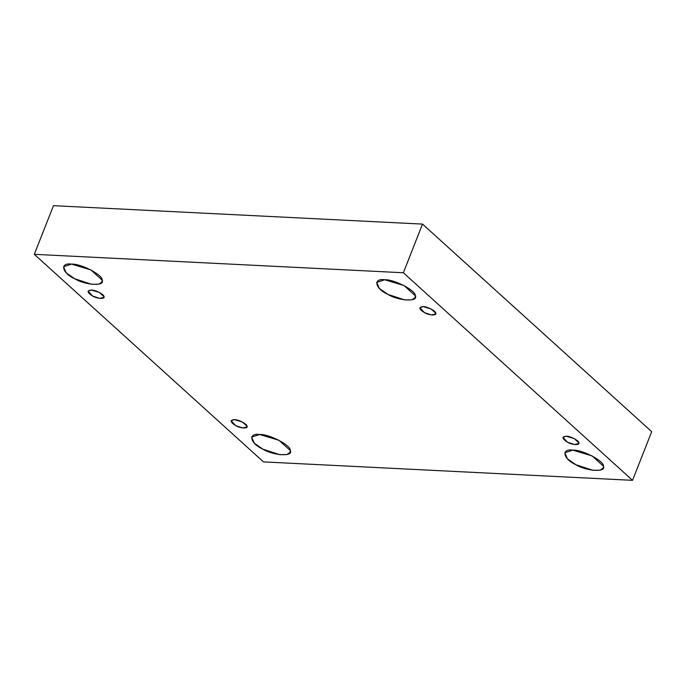 <?xml version="1.0" encoding="UTF-8"?>
<svg xmlns="http://www.w3.org/2000/svg" width="686" height="686" viewBox="0 0 686 686"><rect width="100%" height="100%" fill="white"/><g stroke="black" fill="none" stroke-linecap="round" stroke-linejoin="round"><path stroke-width="1.03" d="M423.142 306.616L419.849 307.697L424.445 312.636L431.408 314.925L435.704 313.939L435.747 313.202L431.108 309L423.142 306.616C426.932 306.333 436.193 311.17 435.747 313.202C437.205 315.809 428.904 315.389 424.445 312.636C418.923 309.112 418.494 307.105 423.142 306.616M384.675 279.759L376.691 282.375L379.324 288.437L387.847 294.371L404.766 299.928L411.986 299.799L415.184 297.535L415.287 295.743L404.028 285.539L384.675 279.759C393.901 279.065 416.385 290.804 415.287 295.743C418.829 302.063 398.669 301.06 387.847 294.371C375.079 288.746 372.747 278.01 384.675 279.759M71.533 264.127L63.541 266.743L66.182 272.805L74.697 278.739L91.624 284.296L98.844 284.167L102.043 281.903L102.145 280.111L90.886 269.907L71.533 264.127C80.751 263.424 103.243 275.172 102.145 280.111C105.687 286.431 85.527 285.427 74.697 278.739C61.937 273.105 59.605 262.369 71.533 264.127M91.358 290.058L88.065 291.13L92.661 296.069L99.624 298.359L103.92 297.381L103.963 296.635L99.324 292.433L91.358 290.058C95.157 289.766 104.418 294.603 103.963 296.635C105.421 299.242 97.12 298.83 92.661 296.069C87.139 292.545 86.71 290.538 91.358 290.058M234.423 419.635L231.131 420.715L235.727 425.654L242.69 427.944L246.986 426.958L247.029 426.22L242.39 422.019L234.423 419.635C238.222 419.352 247.483 424.188 247.029 426.22C248.486 428.819 240.186 428.407 235.727 425.654C230.204 422.13 229.776 420.124 234.423 419.635M259.642 434.504L251.651 437.119L254.292 443.182L262.807 449.116L279.725 454.672L286.945 454.544L290.144 452.28L290.247 450.479L278.988 440.283L259.642 434.504C268.861 433.801 291.353 445.548 290.247 450.479C293.797 456.807 273.628 455.804 262.807 449.116C250.038 443.482 247.715 432.746 259.642 434.504M572.784 450.136L564.792 452.751L567.433 458.814L575.948 464.748L592.867 470.304L600.087 470.176L603.294 467.912L603.388 466.12L592.129 455.916L572.784 450.136C582.002 449.441 604.495 461.181 603.388 466.12C606.938 472.44 586.77 471.436 575.948 464.748C563.189 459.123 560.856 448.378 572.784 450.136M566.207 436.202L562.914 437.282L567.511 442.221L574.474 444.511L578.77 443.525L578.812 442.779L574.173 438.586L566.207 436.202C570.006 435.919 579.267 440.746 578.812 442.779C580.27 445.385 571.97 444.974 567.511 442.221C561.988 438.697 561.56 436.69 566.207 436.202M651.7 431.674L632.535 480.329L263.475 461.901L632.535 480.329L651.7 431.674L422.525 224.099L53.465 205.671L34.3 254.326L403.359 272.754L422.525 224.099L403.359 272.754L632.535 480.329L403.359 272.754L34.3 254.326L263.475 461.901L34.3 254.326L53.465 205.671L422.525 224.099L651.7 431.674"/></g></svg>

